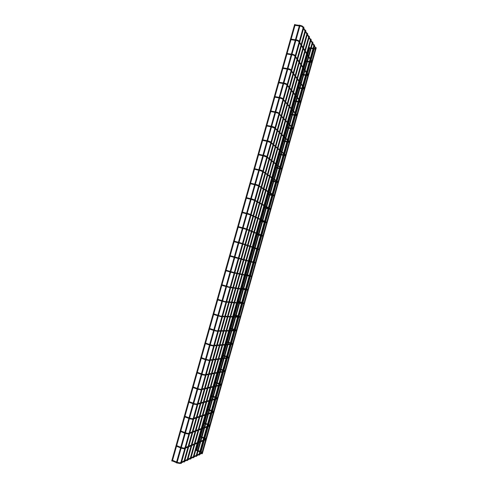 <?xml version="1.0" encoding="UTF-8"?>
<svg xmlns="http://www.w3.org/2000/svg" width="488" height="488" viewBox="0 0 488 488"><rect width="100%" height="100%" fill="white"/><g stroke="black" fill="none" stroke-linecap="round" stroke-linejoin="round"><path stroke-width="0.73" d="M310.551 39.437L309.203 37.173M313.979 45.146L312.686 42.981M306.989 33.495L305.567 31.116M303.268 27.297L302.871 26.627M301.157 44.622L299.669 42.303M308.459 55.943L307.104 53.832M304.884 50.398L303.469 48.184M306.69 53.198L305.305 51.039M310.191 58.633L308.874 56.571M299.236 41.639L298.827 40.998M304.628 69.577L303.249 67.57M297.058 78.233L295.582 76.238M289.164 87.267L287.584 85.284M300.626 101.394L299.254 99.674M291.177 89.743L289.628 87.809M287.115 84.735L286.682 84.18M310.728 47.867L309.063 47.617L308.971 48.153M307.001 61.128L305.342 60.866L305.25 61.403M303.274 74.402L301.614 74.121L301.523 74.658M299.541 87.688L297.887 87.389L297.796 87.925M295.807 100.979L294.16 100.668L294.063 101.205M292.074 114.283L290.421 113.96L290.329 114.497M288.329 127.6L286.688 127.264L286.59 127.795M284.589 140.922L282.949 140.575L282.851 141.105M280.844 154.263L279.203 153.897L279.106 154.428M277.092 167.61L275.458 167.231L275.354 167.762M273.341 180.969L271.712 180.572L271.609 181.103M269.589 194.334L267.961 193.931L267.851 194.462M265.832 207.711L264.203 207.296L264.093 207.827M262.068 221.101L260.446 220.674L260.336 221.204M258.304 234.502L256.688 234.057L256.572 234.588M252.851 247.501L252.808 247.989M250.771 261.336L249.045 260.97M246.995 274.768L245.385 274.286L245.269 274.817M243.219 288.213L241.615 287.719L241.493 288.249M239.443 301.669L237.839 301.157L237.711 301.694M235.661 315.132L234.057 314.614L233.929 315.144M231.873 328.607L230.275 328.076L230.147 328.607M228.085 342.094L226.493 341.551L226.359 342.082M224.297 355.593L222.705 355.038L222.565 355.569M220.503 369.099L218.911 368.531L218.77 369.068M216.709 382.623L215.116 382.043L214.976 382.58M212.908 396.152L211.322 395.561L211.176 396.097M209.102 409.688L207.522 409.09L207.369 409.627M205.296 423.242L203.716 422.626L203.563 423.169M201.489 436.803L199.909 436.18L199.757 436.723M197.677 450.381L196.097 449.741L195.944 450.29M172.172 460.953L171.745 460.934L172.172 460.953M295.008 24.662L294.642 24.449L295.008 24.662M299.894 25.345L299.528 25.132L299.894 25.345M176.778 462.88L176.351 462.862L299.528 25.132M190.466 459.007L190.064 458.988L308.867 36.216L309.429 36.374L308.867 36.216M193.474 457.622L193.077 457.598L310.63 39.162L311.185 39.315L310.63 39.162M196.426 456.262L196.03 456.237L312.363 42.047L312.912 42.2L312.363 42.047M199.311 454.932L198.921 454.907L314.052 44.872L314.595 45.024L314.052 44.872M202.142 453.626L201.757 453.602L315.718 47.641L316.255 47.787L315.718 47.641M187.392 460.428L186.983 460.404L307.068 33.208L307.629 33.373L307.068 33.208M184.257 461.874L183.842 461.849L305.226 30.14L305.799 30.305L305.226 30.14M181.054 463.35L180.627 463.332L303.347 27.011L303.926 27.175L303.347 27.011M302.298 26.681L302.688 26.309L301.242 25.638L301.084 26.224L299.894 26.053M298.26 41.053L298.625 40.681L297.192 40.028L297.033 40.602L295.85 40.425M294.215 55.443L294.581 55.065L293.142 54.424L292.977 54.998L291.8 54.815M290.171 69.845L290.531 69.455M286.12 84.259L286.371 84.442L286.48 83.863M282.064 98.692L282.332 98.863L282.424 98.283M278.014 113.131L278.288 113.295L278.361 112.716M273.951 127.588L274.244 127.74L274.299 127.161M269.888 142.057L270.193 142.197L270.236 141.618M265.826 156.538L266.137 156.666L266.161 156.093M261.757 171.032L262.074 171.148L262.087 170.574M257.688 185.538L258.012 185.641L258.012 185.074M253.614 200.056L253.937 200.147L253.931 199.58M249.539 214.586L249.862 214.665L249.844 214.104M245.458 229.134L245.787 229.195L245.757 228.634M241.377 243.689L241.7 243.744L241.664 243.183M237.29 258.262L237.571 257.743L236.064 257.322L235.869 257.877L234.752 257.56M233.203 272.847L233.471 272.316L231.959 271.907L231.757 272.463L230.647 272.139M229.116 287.438L229.366 286.901L226.542 286.731M225.023 302.048L225.261 301.499L222.436 301.34M220.93 316.669L221.149 316.114L218.319 315.956M216.831 331.303L217.038 330.736L214.201 330.59M212.725 345.949L212.921 345.376L211.383 345.046L211.17 345.602L210.084 345.236M208.62 360.608L208.797 360.022L206.119 359.327M204.515 375.272L204.673 374.686L203.124 374.387L202.91 374.949L201.831 374.564M200.403 389.955L200.544 389.363L197.86 388.674M196.286 404.65L196.414 404.052L194.858 403.783L194.639 404.351L193.565 403.942M192.162 419.357L192.278 418.753L189.588 418.07M188.039 434.076L188.142 433.466L185.446 432.789M183.915 448.808L183.994 448.197L181.304 447.52M179.779 463.545L179.852 462.935L177.156 462.264M315.462 48.55L315.053 48.519L314.961 49.068M311.728 61.848L311.326 61.817L311.228 62.36M307.989 75.164L307.586 75.121L307.495 75.658M304.25 88.487L303.853 88.438L303.756 88.975M299.126 100.125L300.504 101.821L300.108 101.76L300.016 102.297M296.722 115.156L296.271 115.632M292.928 128.503L292.519 128.978M289.122 141.862L288.768 142.337M285.285 155.214L285.016 155.702M281.363 168.549L281.259 169.08M277.544 181.957L277.495 182.469M273.738 195.413L273.731 195.871M269.943 208.894L269.968 209.285M266.149 222.394L266.198 222.705M251.582 276.11L251.082 276.104M247.794 289.591L247.27 289.646M244.012 303.085L243.463 303.2M240.218 316.59L239.657 316.767M236.424 330.101L235.856 330.339M232.63 343.625L232.257 343.473L232.056 343.924M228.829 357.161L228.457 357.009L228.262 357.515L226.981 357.082M225.029 370.709L224.657 370.551L224.517 371.087M221.223 384.269L220.851 384.105L220.655 384.629L219.374 384.166M217.41 397.836L217.044 397.671L216.898 398.214M213.598 411.415L213.232 411.25L213.085 411.787M209.785 425.005L209.413 424.834L209.267 425.377M205.966 438.608L205.601 438.438L205.442 438.98M202.148 452.217L201.776 452.047L201.575 452.571L200.312 452.059M301.151 26.23L302.493 26.883L303.103 27.889M297.101 40.614L298.467 41.254L299.077 42.2M293.05 55.01L294.441 55.638L295.051 56.517M288.994 69.418L289.091 68.832L290.494 69.455M284.937 83.838L285.035 83.259L286.425 83.863M280.875 98.271L280.972 97.692L282.351 98.283M276.806 112.722L276.903 112.142L278.276 112.716M272.737 127.179L272.841 126.599L274.195 127.161M268.662 141.654L268.766 141.075L270.114 141.624M264.587 156.136L264.691 155.562L266.027 156.093M260.507 170.635L260.61 170.062L261.94 170.58M256.42 185.147L256.529 184.574L257.853 185.08M252.333 199.671L252.442 199.098L253.76 199.592M248.239 214.208L248.355 213.634L249.661 214.116M244.14 228.756L244.262 228.183L245.568 228.659M240.041 243.323L240.163 242.743L241.462 243.207M235.936 257.896L238.248 258.469M231.831 272.487L234.161 272.999M227.719 287.09L230.068 287.548M223.602 301.7L225.974 302.103M219.484 316.328L221.875 316.675M215.367 330.974L217.776 331.26M211.237 345.626L213.665 345.864M207.107 360.29L207.254 359.711M202.977 374.973L205.442 375.101M198.836 389.668L198.994 389.082M194.7 404.369L197.207 404.393M190.552 419.088L190.716 418.503M186.404 433.826L186.569 433.234M182.256 448.57L182.421 447.978M178.096 463.332L178.273 462.734M303.524 28.597L304.982 31.018M305.403 31.714L306.824 34.075M307.239 34.764L308.63 37.07M309.038 37.753L310.392 40.004M310.801 40.681L312.125 42.883M312.527 43.554L313.821 45.701M314.223 46.366L315.486 48.465M303.695 27.993L305.152 30.421M307.403 34.178L308.794 36.484M310.966 40.108L312.283 42.31M314.382 45.799L315.644 47.897M299.51 42.871L301.005 45.17M301.431 45.835L302.883 48.086M303.31 48.745L304.732 50.935M305.152 51.588L306.537 53.735M306.952 54.375L308.306 56.468M308.721 57.108L310.045 59.152M310.453 59.786L311.747 61.787M301.59 45.274L303.042 47.525M310.6 59.249L311.893 61.256M295.496 57.151L297.015 59.341M297.454 59.975L298.943 62.11M299.376 62.732L300.828 64.819M301.261 65.435L302.676 67.472M303.103 68.082L304.488 70.071M304.909 70.675L306.263 72.62M306.678 73.218L308.001 75.115M294.782 55.376L295.203 55.98M295.643 56.62L297.168 58.81M297.607 59.444L299.089 61.58M299.528 62.208L300.974 64.3M301.407 64.916L302.822 66.954M305.055 70.168L306.403 72.114M306.824 72.718L308.142 74.615M287.749 69.211L290.409 70.034L291.019 70.845M291.47 71.455L293.032 73.523M293.477 74.121L294.996 76.146M295.441 76.738L296.924 78.708M297.369 79.294L298.815 81.222M299.248 81.801L300.663 83.686M301.096 84.259L302.481 86.095M302.908 86.669L304.256 88.462M290.732 69.772L291.159 70.339M291.617 70.949L293.172 73.023M293.617 73.621L295.136 75.646M297.503 78.806L298.949 80.733M299.388 81.319L300.803 83.204M301.23 83.777L302.615 85.62M303.036 86.193L304.39 87.992M283.693 83.625L286.371 84.442L286.987 85.193M287.45 85.766L289.036 87.718M289.494 88.285L291.049 90.195M291.501 90.75L293.02 92.616M293.465 93.165L294.947 94.989M295.392 95.532L296.838 97.313M297.277 97.85L298.693 99.589M291.635 90.28L293.148 92.153M293.599 92.702L295.075 94.526M295.521 95.075L296.966 96.856M297.406 97.399L298.815 99.137M279.636 98.045L282.332 98.863L282.942 99.558M283.418 100.095L285.041 101.931M285.51 102.462L287.096 104.255M287.56 104.78L289.109 106.537M289.567 107.055L291.08 108.763M291.531 109.281L293.007 110.953M293.459 111.459L294.898 113.094M295.344 113.594L296.753 115.192M282.625 98.594L283.07 99.101M283.546 99.637L285.169 101.48M285.639 102.01L287.219 103.81M287.682 104.334L289.231 106.091M289.689 106.61L291.202 108.324M291.653 108.842L293.129 110.514M293.581 111.026L295.02 112.661M295.466 113.167L296.875 114.765M275.574 112.484L278.288 113.295L278.904 113.93M279.386 114.436L281.045 116.156M281.521 116.65L283.138 118.334M283.613 118.828L285.193 120.469M285.663 120.951L287.2 122.555M287.664 123.037L289.171 124.605M289.634 125.081L291.104 126.606M291.556 127.081L292.995 128.576M278.569 113.021L279.026 113.497M279.508 113.997L281.161 115.723M281.643 116.223L283.26 117.907M283.729 118.401L285.309 120.042M285.779 120.53L287.322 122.134M287.786 122.622L289.286 124.19M289.75 124.666L291.22 126.197M291.671 126.673L293.111 128.167M271.505 126.935L274.854 128.32M275.348 128.789L277.038 130.394M277.526 130.857L279.179 132.425M279.661 132.882L281.271 134.413M281.753 134.865L283.327 136.359M283.796 136.811L285.334 138.269M285.803 138.714L287.304 140.135M287.767 140.575L289.238 141.971M274.506 127.453L274.97 127.899M275.464 128.368L277.154 129.979M277.642 130.442L279.295 132.01M279.776 132.474L281.387 134.005M281.863 134.462L283.436 135.957M283.912 136.408L285.45 137.866M285.913 138.311L287.414 139.745M287.877 140.184L289.347 141.581M267.436 141.398L270.803 142.728M271.304 143.161L273.03 144.649M273.53 145.076L275.214 146.528M275.708 146.955L277.349 148.37M277.837 148.791L279.441 150.176M279.923 150.591L281.491 151.945M281.972 152.36L283.504 153.677M283.973 154.086L285.474 155.379M270.437 141.904L270.919 142.319M271.419 142.752L273.146 144.241M273.64 144.674L275.324 146.132M275.818 146.553L277.459 147.974M277.946 148.401L279.551 149.786M280.033 150.2L281.6 151.561M282.082 151.969L283.607 153.293M284.083 153.702L285.578 155.001M263.368 155.873L266.747 157.142M267.259 157.545L269.022 158.911M269.529 159.308L271.243 160.65M271.749 161.04L273.42 162.345M273.921 162.73L275.555 164.011M276.049 164.389L277.648 165.639M278.136 166.018L279.697 167.231M280.179 167.61L281.704 168.799M266.369 156.361L266.857 156.746M267.375 157.142L269.132 158.521M269.638 158.917L271.352 160.259M271.859 160.65L273.53 161.961M274.03 162.345L275.665 163.626M276.159 164.011L277.751 165.261M278.239 165.639L279.801 166.859M280.283 167.238L281.808 168.427M259.287 170.361L262.69 171.575M263.209 171.941L265.002 173.197M265.521 173.557L267.272 174.777M267.784 175.137L269.492 176.333M269.998 176.686L271.67 177.852M272.17 178.205L273.798 179.34M274.293 179.688L275.885 180.804M276.379 181.146L277.934 182.231M262.294 170.831L262.8 171.184M263.319 171.55L265.112 172.807M265.631 173.167L267.381 174.393M267.894 174.753L269.602 175.948M270.108 176.308L271.773 177.473M272.274 177.827L273.902 178.968M274.402 179.316L275.988 180.432M276.483 180.774L278.038 181.865M255.206 184.861L258.622 186.026M259.159 186.355L260.982 187.49M261.513 187.819L263.294 188.923M263.819 189.252L265.557 190.332M266.076 190.655L267.772 191.711M268.284 192.028L269.943 193.059M270.45 193.376L272.072 194.383M272.572 194.694L274.158 195.676M258.213 185.306L258.738 185.629M259.268 185.965L261.092 187.105M261.623 187.429L263.404 188.545M263.923 188.868L265.667 189.954M266.18 190.277L267.881 191.333M268.394 191.65L270.053 192.687M270.553 193.004L272.176 194.011M272.676 194.328L274.262 195.316M251.125 199.372L254.559 200.483M255.102 200.781L256.962 201.8M257.499 202.093L259.317 203.087M259.848 203.374L261.623 204.344M262.147 204.631L263.88 205.582M264.398 205.863L266.088 206.79M266.607 207.071L268.26 207.973M268.766 208.254L270.382 209.139M254.132 199.799L254.669 200.092M255.212 200.391L257.072 201.41M257.609 201.703L259.421 202.703M259.951 202.996L261.727 203.966M262.251 204.252L263.984 205.204M264.502 205.491L266.192 206.418M266.71 206.698L268.363 207.607M268.87 207.888L270.486 208.773M247.038 213.903L250.484 214.958M251.039 215.22L252.936 216.123M253.479 216.379L255.334 217.258M255.871 217.514L257.676 218.374M258.213 218.624L259.976 219.466M260.507 219.716L262.233 220.533M262.757 220.783L264.435 221.582M264.96 221.826L266.601 222.607M250.039 214.299L250.6 214.561M251.149 214.83L253.046 215.726M253.589 215.989L255.438 216.873M255.98 217.129L257.786 217.99M258.323 218.246L260.086 219.081M260.616 219.338L262.337 220.155M262.861 220.405L264.545 221.204M265.063 221.454L266.704 222.235M242.945 228.445L246.409 229.451M246.971 229.677L248.904 230.458M249.459 230.684L251.344 231.446M251.893 231.666L253.736 232.41M254.279 232.636L256.072 233.362M256.615 233.581L258.365 234.289M258.902 234.502L260.616 235.198M261.141 235.411L262.819 236.088M245.946 228.811L246.525 229.049M247.087 229.275L249.014 230.061M249.569 230.287L251.454 231.05M252.003 231.275L253.845 232.02M254.388 232.245L256.182 232.971M256.719 233.191L258.475 233.904M259.006 234.124L260.72 234.819M261.251 235.033L262.922 235.716M238.852 242.994L242.329 243.951M242.902 244.146L244.866 244.811M245.434 245L247.349 245.647M247.91 245.836L249.783 246.464M250.338 246.654L252.168 247.27M252.717 247.453L254.498 248.056M255.041 248.239L256.786 248.825M257.322 249.008L259.03 249.581M241.841 243.335L242.444 243.542M243.018 243.738L244.982 244.403M245.549 244.592L247.465 245.244M248.026 245.434L249.899 246.068M250.448 246.257L252.278 246.873M252.827 247.062L254.608 247.666M255.151 247.849L256.895 248.441M257.432 248.624L259.134 249.197M238.833 258.628L240.828 259.171M241.407 259.329L243.353 259.86M243.927 260.012L245.83 260.531M246.397 260.683L248.252 261.19M248.813 261.342L250.631 261.836M251.18 261.989L252.955 262.471M253.504 262.617L255.236 263.093M237.729 257.871L238.37 258.048M238.949 258.207L240.95 258.75M241.523 258.908L243.475 259.445M244.043 259.598L245.946 260.122M246.513 260.275L248.368 260.787M248.929 260.94L250.74 261.434M251.296 261.586L253.065 262.074M253.614 262.221L255.346 262.696M234.752 273.127L236.784 273.548M237.375 273.67L239.358 274.085M239.937 274.207L241.877 274.61M242.451 274.732L244.342 275.128M244.909 275.244L246.757 275.629M247.318 275.75L249.124 276.123M249.679 276.245L251.442 276.611M233.618 272.426L234.283 272.566M234.874 272.688L236.906 273.115M237.497 273.237L239.48 273.658M240.059 273.78L241.993 274.189M242.566 274.311L244.457 274.707M245.025 274.829L246.873 275.214M247.434 275.336L249.24 275.714M249.795 275.83L251.558 276.202M230.671 287.633L232.739 287.938M233.337 288.03L235.356 288.329M235.942 288.414L237.912 288.707M238.498 288.792L240.419 289.073M240.999 289.158L242.878 289.439M243.451 289.524L245.281 289.793M245.848 289.878L247.642 290.14M229.5 286.987L230.196 287.09M230.8 287.182L232.868 287.493M233.465 287.578L235.478 287.883M236.07 287.969L238.04 288.268M238.62 288.353L240.541 288.64M241.121 288.725L243 289.006M243.573 289.091L245.403 289.366M245.97 289.451L247.764 289.719M226.591 302.157L228.689 302.346M229.299 302.401L231.349 302.578M231.946 302.633L233.947 302.81M234.545 302.865L236.497 303.036M237.089 303.085L238.998 303.255M239.577 303.304L241.444 303.469M242.017 303.524L243.841 303.682M225.371 301.566L226.109 301.633M226.719 301.688L228.823 301.877M229.427 301.932L231.477 302.121M232.075 302.17L234.081 302.353M234.673 302.407L236.625 302.584M237.211 302.633L239.12 302.81M239.706 302.859L241.566 303.03M242.146 303.079L243.963 303.243M222.498 316.7L224.639 316.761M225.255 316.779L227.335 316.846M227.945 316.865L229.982 316.925M230.586 316.944L232.575 317.011M233.172 317.029L235.112 317.084M235.704 317.102L237.601 317.163M238.187 317.182L240.035 317.237M221.241 316.163L222.016 316.187M222.638 316.206L224.773 316.279M225.389 316.297L227.475 316.364M228.079 316.389L230.116 316.45M230.72 316.474L232.709 316.535M233.301 316.56L235.24 316.62M235.832 316.639L237.729 316.7M238.315 316.724L240.163 316.779M218.404 331.248L220.576 331.193M221.204 331.181L223.321 331.126M223.943 331.108L226.011 331.059M226.627 331.041L228.646 330.992M229.25 330.98L231.227 330.931M231.824 330.913L233.752 330.864M234.344 330.852L236.229 330.803M217.105 330.772L217.916 330.754M218.551 330.736L220.722 330.687M221.345 330.675L223.461 330.626M224.084 330.608L226.151 330.565M226.761 330.547L228.78 330.504M229.391 330.492L231.361 330.443M231.959 330.431L233.886 330.388M234.478 330.37L236.363 330.327M214.311 345.809L216.519 345.638M217.154 345.589L219.307 345.419M219.935 345.37L222.04 345.205M222.662 345.15L224.712 344.992M225.328 344.943L227.335 344.784M227.945 344.735L229.903 344.583M230.507 344.534L232.416 344.382M212.969 345.394L213.817 345.327M214.458 345.278L216.666 345.108M217.3 345.059L219.454 344.894M220.082 344.845L222.18 344.687M222.803 344.638L224.858 344.479M225.474 344.43L227.475 344.278M228.085 344.229L230.043 344.083M230.647 344.034L232.556 343.887M205.96 359.888L209.559 360.473M210.212 360.388L212.451 360.095M213.097 360.01L215.287 359.723M215.922 359.638L218.057 359.357M218.691 359.278L220.777 359.003M221.406 358.918L223.437 358.65M224.059 358.57L226.048 358.308M226.658 358.229L228.604 357.972M208.827 360.034L209.712 359.918M210.365 359.833L212.609 359.546M213.25 359.461L215.44 359.18M216.08 359.095L218.209 358.82M218.844 358.735L220.924 358.466M221.552 358.387L223.583 358.125M224.206 358.046L226.194 357.783M226.804 357.704L228.744 357.454M206.107 374.979L208.382 374.564M209.041 374.449L211.261 374.04M211.908 373.924L214.079 373.527M214.72 373.411L216.837 373.021M217.471 372.905L219.539 372.533M220.167 372.417L222.186 372.045M222.809 371.935L224.785 371.575M204.679 374.686L205.607 374.522M206.271 374.4L208.547 373.991M209.2 373.875L211.42 373.472M212.066 373.357L214.238 372.966M214.879 372.85L216.995 372.466M217.63 372.35L219.698 371.978M220.326 371.868L222.339 371.502M222.967 371.392L224.938 371.032M197.701 389.247L201.324 389.741M202.001 389.583L204.313 389.052M204.978 388.893L207.229 388.369M207.894 388.216L210.09 387.71M210.743 387.557L212.896 387.057M213.543 386.911L215.641 386.423M216.275 386.276L218.325 385.801M218.959 385.654L220.96 385.191M200.531 389.357L201.495 389.137M202.172 388.979L204.478 388.448M205.143 388.295L207.4 387.777M208.059 387.625L210.255 387.118M210.907 386.972L213.055 386.478M213.701 386.331L215.8 385.849M216.44 385.697L218.49 385.227M219.118 385.081L221.119 384.623M197.89 404.204L200.232 403.545M200.91 403.356L203.197 402.716M203.868 402.527L206.101 401.905M206.766 401.715L208.949 401.105M209.602 400.923L211.731 400.325M212.384 400.142L214.464 399.562M215.104 399.379L217.136 398.812M196.377 404.04L197.384 403.759M198.067 403.57L200.409 402.917M201.086 402.734L203.374 402.094M204.045 401.911L206.278 401.288M206.936 401.105L209.12 400.502M209.773 400.319L211.902 399.727M212.548 399.544L214.629 398.964M215.269 398.787L217.3 398.226M189.423 418.655L192.382 419.29L193.077 419.058M193.773 418.832L196.152 418.057M196.841 417.832L199.165 417.069M199.842 416.85L202.111 416.111M202.782 415.886L204.997 415.166M205.661 414.946L207.827 414.239M208.486 414.025L210.596 413.336M211.249 413.123L213.311 412.451M192.223 418.741L193.266 418.399M193.962 418.173L196.341 417.405M197.024 417.179L199.348 416.423M200.025 416.203L202.288 415.471M202.965 415.251L205.174 414.532M205.838 414.318L208.004 413.617M208.657 413.403L210.767 412.714M211.42 412.506L213.482 411.835M185.281 433.375L188.246 434.003L188.954 433.74M189.655 433.478L192.071 432.575M192.766 432.319L195.127 431.441M195.816 431.185L198.116 430.325M198.799 430.074L201.044 429.239M201.721 428.983L203.911 428.171M204.582 427.921L206.723 427.122M207.388 426.878L209.48 426.097M188.063 433.454L189.143 433.051M189.85 432.789L192.26 431.898M192.961 431.642L195.316 430.77M196.005 430.514L198.305 429.66M198.982 429.41L201.227 428.58M201.904 428.33L204.094 427.512M204.765 427.268L206.906 426.475M207.565 426.231L209.657 425.457M181.133 448.112L184.104 448.728L184.818 448.435M185.531 448.136L187.984 447.112M188.691 446.819L191.082 445.825M191.784 445.532L194.114 444.556M194.81 444.269L197.085 443.324M197.774 443.037L200.001 442.11M200.678 441.823L202.849 440.92M203.52 440.64L205.643 439.755M183.903 448.179L185.019 447.716M185.733 447.417L188.185 446.404M188.893 446.111L191.278 445.123M191.979 444.83L194.309 443.866M195.005 443.58L197.28 442.634M197.963 442.348L200.19 441.426M200.867 441.146L203.038 440.249M203.709 439.969L205.832 439.09M176.985 462.862L179.962 463.472L180.682 463.136M181.408 462.807L183.891 461.66M184.61 461.331L187.038 460.221M187.746 459.891L190.113 458.805M190.814 458.482L193.126 457.415M193.821 457.097L196.078 456.06M196.768 455.743L198.97 454.731M199.653 454.42L201.806 453.425M179.743 462.917L180.889 462.392M181.615 462.063L184.098 460.922M184.818 460.599L187.239 459.489M187.953 459.159L190.32 458.079M191.021 457.756L193.327 456.701M194.023 456.384L196.28 455.353M196.963 455.036L199.171 454.029M199.848 453.718L202.001 452.73M314.998 48.513L313.674 48.312M313.113 48.227L311.295 47.952M315.309 49.087L313.522 48.849M312.96 48.763L311.143 48.489M310.575 48.397L308.916 48.147M311.265 61.811L309.941 61.598M309.38 61.506L307.568 61.22M311.576 62.379L309.795 62.128M309.233 62.037L307.416 61.75M306.848 61.659L305.189 61.39M307.531 75.115L306.208 74.896M305.653 74.798L303.835 74.493M307.843 75.689L306.061 75.42M305.5 75.329L303.689 75.024M303.127 74.926L301.462 74.652M303.798 88.432L302.475 88.2M301.913 88.102L300.108 87.785M304.103 89.005L302.328 88.724M301.767 88.627L299.961 88.31M299.394 88.206L297.735 87.919M300.059 101.76L298.735 101.516M298.18 101.412L296.368 101.083M300.364 102.334L298.589 102.035M298.034 101.937L296.222 101.602M295.661 101.498L294.002 101.193M296.314 115.095L294.996 114.845M294.435 114.735L292.635 114.393M296.619 115.668L294.85 115.363M294.294 115.253L292.489 114.912M291.928 114.802L290.269 114.485M292.568 128.442L291.251 128.179M290.695 128.069L288.896 127.71M292.873 129.021L291.104 128.698M290.549 128.588L288.75 128.228M288.188 128.112L286.529 127.783M288.823 141.801L287.499 141.526M286.944 141.416L285.151 141.038M289.122 142.38L287.359 142.045M286.804 141.929L285.004 141.557M284.443 141.441L282.79 141.093M285.071 155.172L283.754 154.885M283.199 154.769L281.405 154.379M285.364 155.751L283.607 155.398M283.052 155.282L281.259 154.891M280.698 154.775L279.044 154.415M281.314 168.549L279.996 168.256M279.441 168.134L277.654 167.732M281.613 169.135L279.856 168.769M279.301 168.647L277.507 168.244M276.952 168.116L275.299 167.75M277.501 181.933L276.238 181.64M275.69 181.512L273.902 181.097M277.849 182.53L276.098 182.146M275.543 182.018L273.756 181.603M273.201 181.475L271.548 181.091M273.518 195.279L272.481 195.029M271.932 194.895L270.145 194.468M274.085 195.932L272.334 195.536M271.786 195.407L270.004 194.974M269.443 194.84L267.79 194.444M269.406 208.602L268.717 208.431M268.168 208.297L266.387 207.851M270.321 209.352L268.577 208.937M268.022 208.803L266.241 208.358M265.685 208.224L264.038 207.809M264.404 221.704L262.623 221.247M266.552 222.778L264.807 222.351M264.258 222.211L262.483 221.753M261.928 221.613L260.275 221.186M260.025 234.96L258.86 234.649M262.782 236.216L261.037 235.777M260.494 235.631L258.719 235.161M258.164 235.015L256.517 234.576M259.006 249.667L257.267 249.209M256.719 249.057L254.95 248.575M254.394 248.422L252.747 247.971M254.95 262.514L253.638 262.147M253.089 261.989L251.32 261.495M251.174 275.982L249.856 275.598M249.313 275.445L247.55 274.927M246.007 275.031L245.208 274.799M247.392 289.463L246.08 289.067M245.531 288.902L243.768 288.377M245.037 289.311L243.628 288.89M243.079 288.725L241.432 288.231M243.61 302.95L242.292 302.542M241.749 302.377L239.992 301.834M241.609 302.889L239.846 302.346M239.297 302.182L237.656 301.675M239.821 316.45L238.504 316.035M237.967 315.858L236.21 315.303M238.98 316.743L238.364 316.547M237.821 316.376L236.064 315.821M235.515 315.644L233.874 315.126M236.033 329.961L234.716 329.534M234.173 329.357L232.422 328.784M235.49 330.352L234.569 330.047M234.033 329.876L232.276 329.302M231.733 329.125L230.092 328.589M232.239 343.479L230.922 343.04M230.385 342.863L228.634 342.277M231.904 343.936L230.775 343.564M230.238 343.381L228.488 342.796M227.945 342.613L226.304 342.07M228.439 357.015L227.127 356.563M226.591 356.374L224.84 355.776M226.444 356.899L224.694 356.301M224.151 356.112L222.516 355.551M224.645 370.557L223.327 370.093M222.79 369.904L221.046 369.294M224.553 371.1L223.181 370.618M222.644 370.429L220.899 369.819M220.356 369.623L218.722 369.05M220.838 384.111L219.527 383.635M218.99 383.44L217.251 382.818M218.838 383.971L217.099 383.342M216.556 383.147L214.921 382.561M217.032 397.671L215.72 397.189M215.184 396.988L213.445 396.347M217.087 398.287L215.574 397.72M215.037 397.525L213.299 396.884M212.756 396.683L211.127 396.079M213.226 411.25L211.914 410.756M211.377 410.548L209.645 409.896M213.317 411.89L211.761 411.293M211.225 411.085L209.492 410.432M208.956 410.225L207.321 409.609M209.413 424.834L208.101 424.328M207.565 424.121L205.838 423.45M209.541 425.499L207.949 424.871M207.412 424.664L205.686 423.993M205.143 423.785L203.514 423.151M205.601 438.438L204.289 437.913M203.752 437.705L202.026 437.016M205.753 439.121L204.13 438.462M203.6 438.248L201.873 437.565M201.337 437.352L199.708 436.705M201.782 452.04L200.47 451.51M199.934 451.296L198.213 450.595M199.781 451.845L198.061 451.144M197.524 450.93L195.895 450.272M301.169 25.632L300.053 25.474M299.455 25.388L295.167 24.79M299.29 25.968L295.002 25.37M297.125 40.016L296.009 39.851M295.411 39.766L291.129 39.132M295.246 40.339L290.97 39.705M293.075 54.418L291.958 54.241M291.36 54.15L287.09 53.479M291.202 54.717L286.932 54.046M289.024 68.832L287.908 68.643M287.31 68.546L283.046 67.838M287.151 69.113L282.887 68.405M284.968 83.253L283.851 83.058M283.254 82.954L279.002 82.216M283.095 83.521L278.843 82.777M280.905 97.692L279.795 97.49M279.197 97.38L274.951 96.6M279.038 97.936L274.793 97.161M276.842 112.142L275.732 111.929M275.134 111.813L270.895 111.002M274.976 112.368L270.742 111.557M272.774 126.606L271.663 126.38M271.072 126.264L266.838 125.41M270.913 126.813L266.686 125.965M268.705 141.075L267.595 140.843M267.003 140.721L262.776 139.836M266.844 141.27L262.623 140.385M264.63 155.562L263.52 155.324M262.928 155.19L258.713 154.275M262.776 155.739L258.561 154.818M260.555 170.062L259.445 169.812M258.853 169.678L254.644 168.72M258.701 170.227L254.492 169.269M256.474 184.58L255.364 184.311M254.773 184.177L250.576 183.183M254.62 184.72L250.423 183.726M252.394 199.104L251.277 198.829M250.692 198.683L246.501 197.658M250.539 199.232L246.349 198.201M248.3 213.64L247.19 213.354M246.605 213.207L242.42 212.146M246.452 213.75L242.268 212.689M244.214 228.189L243.097 227.896M242.512 227.744L238.339 226.639M242.359 228.286L238.187 227.188M240.12 242.756L239.004 242.451M238.418 242.292L234.252 241.151M238.266 242.835L234.1 241.7M236.021 257.329L234.905 257.017M234.325 256.853L230.165 255.675M234.167 257.396L230.013 256.224M231.922 271.92L230.806 271.59M230.22 271.426L226.072 270.212M230.068 271.969L225.92 270.761M227.817 286.517L226.7 286.181M226.115 286.011L221.979 284.76M225.962 286.56L221.82 285.309M223.705 301.133L222.589 300.785M222.009 300.608L217.88 299.327M221.857 301.157L217.721 299.876M219.594 315.76L218.478 315.4M217.898 315.217L213.774 313.9M217.739 315.773L213.616 314.449M215.476 330.4L214.36 330.028M213.781 329.839L209.669 328.485M213.628 330.4L209.511 329.04M211.359 345.053L210.243 344.674M209.663 344.479L205.558 343.082M209.504 345.04L205.399 343.644M205.546 359.125L201.44 357.698M205.381 359.693L201.288 358.259M203.112 374.394L201.989 373.991M201.416 373.79L197.329 372.32M201.257 374.357L197.164 372.887M197.286 388.46L193.205 386.96M197.128 389.034L193.047 387.533M194.846 403.79L193.724 403.363M193.156 403.149L189.082 401.612M192.992 403.728L188.917 402.185M189.021 417.85L184.952 416.27M188.856 418.43L184.787 416.856M184.879 432.563L180.822 430.947M184.714 433.149L180.658 431.532M180.737 447.289L176.686 445.635M180.566 447.88L176.522 446.227M176.589 462.026L172.545 460.337M176.418 462.624L172.38 460.934M309.081 48.172L307.373 54.247M307.22 54.79L305.506 60.89M305.36 61.421L303.518 67.96M303.377 68.472L301.779 74.152M301.633 74.676L299.662 81.691M299.528 82.173L298.052 87.425M297.906 87.95L295.807 95.422M295.679 95.886L294.325 100.705M294.179 101.229L291.946 109.172M291.824 109.605L290.586 114.003M290.445 114.515L288.079 122.927M287.963 123.348L286.853 127.301M286.706 127.819L284.211 136.695M284.101 137.097L283.113 140.617M282.967 141.13L280.344 150.469M280.234 150.859L279.368 153.946M279.221 154.452L276.47 164.255M276.367 164.639L275.622 167.28M275.476 167.787L272.597 178.053M272.487 178.425L271.871 180.627M271.731 181.133L268.717 191.857M268.613 192.229L268.119 193.98M267.979 194.492L264.838 205.674M264.734 206.046L264.368 207.351M264.221 207.857L260.952 219.496M260.848 219.874L260.604 220.728M260.464 221.235L257.066 233.331M256.956 233.715L256.847 234.118M256.706 234.624L253.174 247.178M252.936 248.026L249.313 260.928M249.173 261.44L245.543 274.347M245.269 275.324L241.774 287.78M241.627 288.292L241.493 288.78M241.371 289.213L237.998 301.224M237.851 301.736L237.589 302.67M237.461 303.121L234.216 314.675M234.069 315.187L233.685 316.572M233.551 317.035L230.434 328.137M230.287 328.656L229.775 330.48M229.641 330.968L226.652 341.612M226.505 342.131L225.865 344.4M225.724 344.912L222.864 355.099M222.717 355.624L221.955 358.332M221.802 358.869L219.069 368.599M218.923 369.123L218.038 372.277M217.88 372.832L215.275 382.104M215.129 382.635L214.116 386.234M213.951 386.813L211.481 395.622M211.328 396.152L210.194 400.203M210.023 400.807L207.674 409.151M207.528 409.688L206.265 414.178M206.089 414.806L203.874 422.693M203.722 423.23L202.337 428.165M202.154 428.824L200.068 436.241M199.915 436.784L198.403 442.171M198.213 442.854L196.255 449.802M309.63 48.257L307.776 54.863M307.623 55.406L306.055 60.976M305.909 61.506L303.933 68.552M303.786 69.064L302.328 74.243M302.182 74.768L300.083 82.246M299.949 82.728L298.601 87.523M298.455 88.041L296.234 95.953M296.106 96.41L294.868 100.809M294.721 101.327L292.379 109.666M292.257 110.105L291.135 114.107M290.988 114.625L288.524 123.391M288.408 123.806L287.395 127.411M287.249 127.929L284.669 137.128M284.553 137.531L283.656 140.733M283.51 141.245L280.807 150.871M280.698 151.262L279.911 154.062M279.77 154.574L276.946 164.627M276.836 165.005L276.165 167.402M276.019 167.909L273.079 178.388M272.975 178.767L272.414 180.749M272.274 181.261L269.211 192.162M269.101 192.534L268.662 194.114M268.516 194.62L265.338 205.948M265.234 206.32L264.905 207.485M264.764 207.992L261.464 219.74M261.354 220.119L261.147 220.869M261.001 221.375L257.585 233.545M257.475 233.929L257.383 234.258M257.243 234.765L253.705 247.361M253.473 248.172L249.85 261.08M249.71 261.586L246.08 274.506M245.818 275.433L242.304 287.938M242.164 288.451L242.048 288.865M241.926 289.299L238.528 301.389M238.382 301.901L238.156 302.719M238.028 303.17L234.746 314.845M234.606 315.358L234.258 316.59M234.13 317.054L230.964 328.314M230.818 328.827L230.36 330.467M230.226 330.955L227.182 341.789M227.036 342.308L226.456 344.357M226.316 344.863L223.388 355.282M223.242 355.801L222.552 358.259M222.406 358.79L219.6 368.782M219.447 369.306L218.648 372.167M218.49 372.722L215.8 382.293M215.653 382.824L214.738 386.093M214.574 386.667L212.006 395.817M211.853 396.347L210.822 400.026M210.651 400.63L208.205 409.353M208.053 409.883L206.906 413.97M206.729 414.599L204.399 422.895M204.246 423.431L202.984 427.927M202.801 428.586L200.592 436.449M200.44 436.992L199.061 441.896M198.872 442.579L196.78 450.015M316.047 48.532L315.943 48.885M294.642 24.449L171.745 460.934M295.216 24.62L172.331 461.093M312.21 62.19L312.308 61.854M308.471 75.512L308.562 75.183M304.732 88.84L304.817 88.529M300.986 102.181L301.072 101.876M240.627 317.218L240.712 316.913M236.826 330.754L236.912 330.443M233.026 344.302L233.111 343.979M229.22 357.863L229.311 357.533M225.407 371.435L225.505 371.094M221.595 385.014L221.692 384.666M217.782 398.611L217.88 398.245M213.964 412.214L214.067 411.841M210.139 425.829L210.249 425.445M206.314 439.456L206.424 439.06M201.953 452.754L201.575 452.571M202.483 453.096L202.599 452.687M300.108 25.297L176.943 463.02M313.625 48.861L310.673 59.365M310.527 59.896L310.045 61.616M309.892 62.147L306.897 72.822M306.757 73.328L306.311 74.908M306.159 75.439L303.115 86.291M302.981 86.766L302.572 88.218M302.426 88.743L299.333 99.772M299.205 100.223L298.833 101.534M298.686 102.053L295.545 113.259M295.423 113.686L295.094 114.863M294.947 115.382L291.757 126.752M291.641 127.167L291.348 128.198M291.202 128.716L287.963 140.263M287.853 140.654L287.603 141.55M287.456 142.063L284.168 153.775M284.059 154.159L283.851 154.909M283.705 155.422L280.368 167.305M280.264 167.677L280.094 168.281M279.953 168.793L276.568 180.834M276.464 181.207L276.336 181.658M276.196 182.17L272.768 194.383M272.664 194.749L272.579 195.054M272.438 195.56L268.961 207.937M268.674 208.962L265.155 221.497M264.905 222.375L261.342 235.07M261.135 235.802L257.53 248.654M257.365 249.234L253.736 262.172M253.589 262.684L249.954 275.629M249.777 276.263L246.172 289.097M245.952 289.89L242.39 302.572M242.121 303.53L238.601 316.065M238.29 317.182L234.813 329.565M234.454 330.852L231.019 343.076M230.873 343.595L230.751 344.028M230.611 344.528L227.225 356.594M227.079 357.118L226.914 357.692M226.767 358.216L223.425 370.13M223.278 370.654L223.077 371.368M222.924 371.911L219.624 383.672M219.472 384.202L219.234 385.056M219.069 385.624L215.818 397.226M215.666 397.757L215.385 398.757M215.22 399.349L212.006 410.786M211.859 411.323L211.536 412.464M211.365 413.086L208.193 424.365M208.047 424.908L207.687 426.189M207.504 426.829L204.381 437.95M204.228 438.498L203.831 439.92M203.642 440.591L200.562 451.553M314.174 48.946L311.076 59.987M310.929 60.518L310.594 61.702M310.447 62.232L307.306 73.413M307.166 73.914L306.861 74.999M306.714 75.53L303.536 86.852M303.402 87.328L303.121 88.31M302.975 88.834L299.76 100.296M299.632 100.748L299.382 101.632M299.236 102.157L295.984 113.753M295.862 114.18L295.643 114.967M295.496 115.485L292.202 127.222M292.086 127.63L291.897 128.307M291.751 128.826L288.42 140.697M288.304 141.087L288.146 141.66M287.999 142.179L284.632 154.178M284.522 154.562L284.394 155.025M284.248 155.538L280.844 167.671M280.74 168.049L280.637 168.403M280.496 168.915L277.056 181.176M276.739 182.299L273.262 194.688M272.975 195.694L269.461 208.211M269.211 209.096L265.667 221.741M265.448 222.516L261.861 235.283M261.678 235.942L258.06 248.837M257.902 249.386L254.272 262.324M254.126 262.837L250.49 275.787M250.326 276.379L246.708 289.256M246.507 289.976L242.926 302.737M242.689 303.585L239.138 316.23M238.864 317.2L235.344 329.735M235.039 330.834L231.55 343.253M231.208 344.479L227.756 356.777M227.609 357.301L227.518 357.613M227.371 358.137L223.955 370.313M223.803 370.837L223.687 371.258M223.534 371.801L220.149 383.861M220.003 384.391L219.856 384.916M219.698 385.483L216.343 397.421M216.196 397.952L216.019 398.58M215.849 399.172L212.536 410.988M212.384 411.524L212.176 412.256M212.006 412.872L208.724 424.566M208.571 425.109L208.333 425.945M208.156 426.591L204.905 438.157M204.753 438.706L204.49 439.645M204.301 440.316L201.086 451.76M309.429 36.374L190.631 459.147M311.185 39.315L193.638 457.756M312.912 42.2L196.585 456.396M314.595 45.024L199.47 455.06M316.255 47.787L202.3 453.755M307.629 33.373L187.557 460.562M305.799 30.305L184.421 462.014M303.926 27.175L181.213 463.49"/></g></svg>
